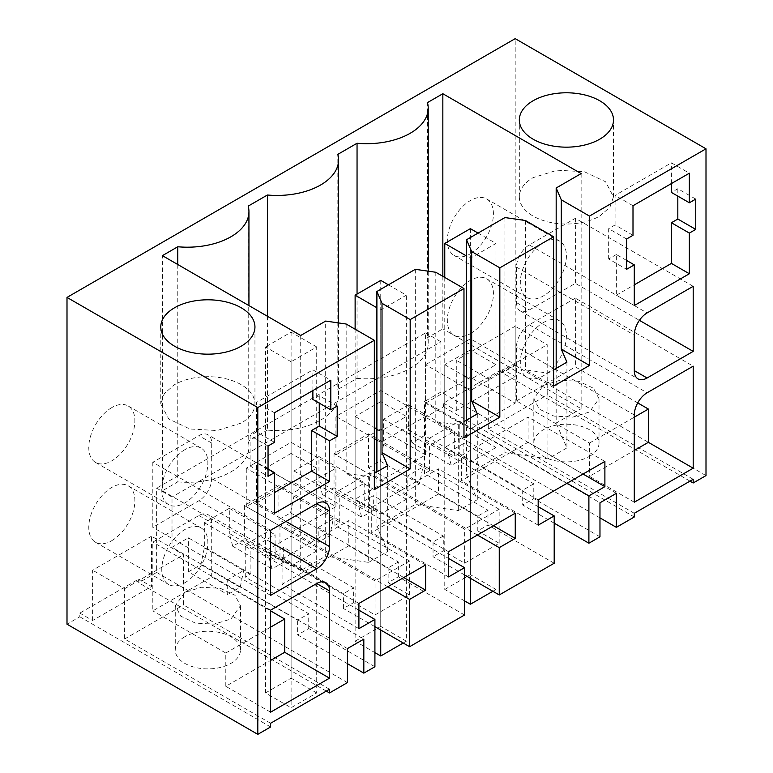 <?xml version="1.0" encoding="UTF-8"?>
<svg xmlns="http://www.w3.org/2000/svg" width="773" height="773" viewBox="0 0 773 773"><rect width="100%" height="100%" fill="white"/><g stroke="black" fill="none" stroke-linecap="round" stroke-linejoin="round"><path stroke-width="0.58" stroke-dasharray="3.87 2.9" d="M706 475.588L515.195 365.436L515.195 38.65M347.444 682.598L156.639 572.435L156.639 488.159L172.012 497.029L172.012 547.303L188.39 537.844L363.822 639.126M156.639 572.435L138.715 582.794L138.715 579.093L79.812 613.105L79.812 616.796L67 624.188M515.195 365.436L502.392 372.828L502.392 369.127L443.48 403.139L443.48 406.83L425.556 417.188L425.556 332.902L156.639 488.159M111.824 407.574A32.601 18.823 120 0 0 90.528 436.291A32.601 18.823 120 0 0 95.523 462.418A32.601 18.823 120 0 0 111.824 460.805A32.601 18.823 120 0 0 133.12 432.078A32.601 18.823 120 0 0 128.125 405.96A32.601 18.823 120 0 0 111.824 407.574M470.38 253.795A32.601 18.823 120 0 0 491.667 225.069A32.601 18.823 120 0 0 486.671 198.951A32.601 18.823 120 0 0 470.38 200.565A32.601 18.823 120 0 0 449.084 229.291A32.601 18.823 120 0 0 454.08 255.409A32.601 18.823 120 0 0 470.38 253.795M470.38 333.636A32.601 18.823 120 0 0 491.667 304.92A32.601 18.823 120 0 0 486.671 278.792A32.601 18.823 120 0 0 470.38 280.406A32.601 18.823 120 0 0 449.084 309.132A32.601 18.823 120 0 0 454.08 335.26A32.601 18.823 120 0 0 470.38 333.636M111.824 540.646A32.601 18.823 120 0 0 133.12 511.919A32.601 18.823 120 0 0 128.125 485.802A32.601 18.823 120 0 0 111.824 487.415A32.601 18.823 120 0 0 90.528 516.142A32.601 18.823 120 0 0 95.523 542.26A32.601 18.823 120 0 0 111.824 540.646M689.989 481.135L502.392 372.828M347.444 648.586L172.012 547.303M326.312 691.101L138.715 582.794M329.52 689.255L183.53 604.969L183.53 554.695L151.518 536.211L151.518 586.485L138.715 579.093M79.812 613.105L92.615 620.497L151.518 586.485M92.615 620.497L92.615 570.223L151.518 536.211M270.608 723.257L124.627 638.981L124.627 588.707L92.615 570.223M270.608 726.958L79.812 616.796M693.188 479.289L547.207 395.003L547.207 344.729L515.195 326.245L515.195 376.519L502.392 369.127M443.48 403.139L456.292 410.531L515.195 376.519M456.292 410.531L456.292 360.257L515.195 326.245M634.285 513.291L488.304 429.015L488.304 378.741L456.292 360.257M634.285 516.992L443.48 406.83M599.974 517.881L425.556 417.188M616.361 493.329L440.919 392.046L440.919 341.772L172.012 497.029M425.556 332.902L440.919 341.772M184.815 449.712A32.601 18.823 120 0 0 163.518 478.439A32.601 18.823 120 0 0 168.514 504.556A32.601 18.823 120 0 0 184.815 502.943A32.601 18.823 120 0 0 206.111 474.216A32.601 18.823 120 0 0 201.115 448.098A32.601 18.823 120 0 0 184.815 449.712M543.371 242.703A32.601 18.823 -60 0 1 559.662 241.089A32.601 18.823 -60 0 1 564.657 267.207A32.601 18.823 -60 0 1 543.371 295.933A32.601 18.823 -60 0 1 527.07 297.547A32.601 18.823 -60 0 1 522.075 271.429A32.601 18.823 -60 0 1 543.371 242.703M543.371 322.554A32.601 18.823 -60 0 1 559.662 320.94A32.601 18.823 -60 0 1 564.657 347.058A32.601 18.823 -60 0 1 543.371 375.784A32.601 18.823 -60 0 1 527.07 377.398A32.601 18.823 -60 0 1 522.075 351.271A32.601 18.823 -60 0 1 543.371 322.554M184.815 582.794A32.601 18.823 120 0 0 206.111 554.067A32.601 18.823 120 0 0 201.115 527.94A32.601 18.823 120 0 0 184.815 529.563A32.601 18.823 120 0 0 163.518 558.28A32.601 18.823 120 0 0 168.514 584.407A32.601 18.823 120 0 0 184.815 582.794M267.419 316.263L267.419 430.117A61.569 35.548 0 0 0 338.584 395.003A61.569 35.548 0 0 0 337.83 389.466L337.83 154.358M357.049 294.078L357.049 378.364L337.83 389.466M357.049 378.364A61.569 35.548 0 0 0 428.223 343.251A61.569 35.548 0 0 0 427.469 337.714L427.469 102.606M442.842 276.338L442.842 328.834L427.469 337.714M581.141 173.577L581.141 408.685L442.842 328.834M556.174 368.363L556.174 423.102L581.141 408.685M566.918 362.16L566.918 447.925L556.174 423.102M374.335 489.638L346.159 473.366L368.673 476.622L368.673 562.377L325.675 556.174L325.675 321.066M346.159 324.022L346.159 473.366M300.707 335.482L300.707 570.59L325.675 556.174M300.707 570.59L162.407 490.749L162.407 255.641M177.78 264.511L177.78 481.869L162.407 490.749M177.78 481.869A61.569 35.548 0 0 0 248.945 446.755A61.569 35.548 0 0 0 248.191 441.209L248.191 206.111M267.419 430.117L248.191 441.209M599.713 216.082L609.907 207.27L613.482 196.864L605.568 181.761L584.436 171.751L557.227 170.205L533.119 177.645A47.085 27.181 0 0 0 519.33 196.864A47.085 27.181 0 0 0 548.395 221.977A47.085 27.181 0 0 0 599.713 216.082M241.157 423.092L217.049 430.532L189.849 428.986L168.717 418.976L160.794 403.873L164.369 393.467L174.572 384.654A47.085 27.181 180 0 1 225.88 378.76A47.085 27.181 180 0 1 254.945 403.873A47.085 27.181 180 0 1 241.157 423.092M464.554 614.989L398.366 576.774L388.143 582.668L409.516 595.007L375.011 614.931L353.638 602.592L343.415 608.486L343.415 593.703L279.952 557.062L279.952 524.538L245.263 544.569L245.263 577.093L308.727 613.733L297.634 620.139L227.687 579.76L227.687 594.543L188.39 571.856L188.39 537.844M374.915 626.671L343.415 608.486M398.366 576.774L398.366 561.981L334.902 525.34L334.902 492.816L387.717 523.311L438.426 494.034L438.426 468.834L371.716 507.349L371.716 532.549L387.717 523.311L448.543 558.425M448.543 576.909L371.716 532.549M448.543 551.7L371.716 507.349M515.253 513.185L438.426 468.834M493.425 525.795L438.426 494.034M477.414 535.032L369.591 472.786L334.902 492.816M464.554 574.919L433.054 556.744L433.054 541.95L369.591 505.31L369.591 472.786M554.193 563.237L487.995 525.022L477.782 530.916L499.155 543.255L464.65 563.179L443.277 550.84L433.054 556.744M487.995 525.022L487.995 510.228L424.532 473.588L424.532 441.064L477.356 471.559L528.065 442.282L528.065 417.082L461.355 455.597L461.355 480.796L477.356 471.559L538.182 506.673M538.182 525.157L461.355 480.796M538.182 499.947L461.355 455.597M604.892 461.433L528.065 417.082M583.064 474.042L528.065 442.282M567.053 483.28L459.23 421.034L424.532 441.064M554.193 523.166L522.693 504.991L522.693 490.198L459.23 453.558L459.23 421.034M599.974 536.8L533.785 498.585L522.693 504.991M533.785 498.585L533.785 483.801L463.839 443.422L463.839 458.205L424.541 435.518L424.541 401.506L599.974 502.788M440.919 392.046L424.541 401.506M488.304 429.015L547.207 395.003M589.47 456.37A32.601 18.823 0 0 0 599.017 443.064A32.601 18.823 0 0 0 578.89 425.672A32.601 18.823 0 0 0 543.371 429.749A32.601 18.823 0 0 0 533.814 443.064A32.601 18.823 0 0 0 553.941 460.447A32.601 18.823 0 0 0 589.47 456.37M553.613 386.133L525.437 369.861L547.951 373.117L553.613 369.852M525.437 220.518L525.437 369.861M463.974 437.885L435.798 421.614L458.312 424.87L463.974 421.594M435.798 272.27L435.798 421.614M368.673 476.622L374.335 473.347M124.627 638.981L183.53 604.969M184.815 636.759A32.601 18.823 0 0 0 175.268 650.064A32.601 18.823 0 0 0 195.385 667.457A32.601 18.823 0 0 0 230.914 663.379A32.601 18.823 0 0 0 240.461 650.064A32.601 18.823 0 0 0 220.334 632.681A32.601 18.823 0 0 0 184.815 636.759M347.444 663.678L297.634 634.923L297.634 620.139M374.915 666.741L308.727 628.526L297.634 634.923M308.727 628.526L308.727 613.733M358.904 610.177L245.263 544.569M358.904 628.662L282.077 584.301L348.787 545.786L348.787 520.587L282.077 559.092L282.077 584.301M358.904 603.452L282.077 559.092M425.614 564.937L348.787 520.587M403.786 577.547L348.787 545.786M387.775 586.784L279.952 524.538M634.285 305.548L616.361 295.189L634.285 284.841M626.603 260.443L616.361 254.53L616.361 295.189M616.361 254.53L608.67 258.965L626.603 269.313M626.603 239.002L608.67 228.653L608.67 258.965M633 235.311L615.076 224.962L608.67 228.653M615.076 224.962L615.076 195.385L671.418 162.852L689.352 173.21M633 205.734L615.076 195.385M671.418 183.559L671.418 162.852M695.748 199.086L677.824 188.728L671.418 192.429M677.824 188.728L677.824 196.129M274.454 513.291L256.52 502.943L274.454 492.594M256.52 502.943L256.52 462.283L250.123 465.974L268.047 476.323M268.047 468.931L256.52 462.283M268.047 446.011L250.123 435.663L250.123 465.974M274.454 442.32L256.52 431.962L250.123 435.663M256.52 431.962L256.52 402.395L312.872 369.861L330.796 380.21M274.454 412.743L256.52 402.395M312.872 390.568L312.872 369.861M337.202 406.086L319.268 395.737L312.872 399.438M319.268 395.737L319.268 403.129M152.803 462.283L152.803 527.341L198.903 500.72A18.108 10.455 -60 0 0 211.705 478.545L211.705 443.055A18.108 10.455 -60 0 0 207.956 434.764A18.108 10.455 -60 0 0 198.903 435.663L152.803 462.283L270.608 530.297M270.608 595.355L152.803 527.341M637.725 402.897L575.383 366.914L575.383 298.156L693.188 366.17M634.285 502.208L589.47 476.332L634.285 450.456M575.383 298.156L529.283 324.766A18.108 10.455 120 0 0 516.48 346.951L516.48 400.916L589.47 443.055L589.47 476.332M693.188 286.319L575.383 218.305L529.283 244.925A18.108 10.455 120 0 0 516.48 267.1L516.48 302.591A18.108 10.455 120 0 0 520.229 310.881A18.108 10.455 120 0 0 529.283 309.983L575.383 283.362L639.406 320.331M575.383 218.305L575.383 283.362M211.705 576.871L211.705 522.906A18.108 10.455 -60 0 0 207.956 514.615A18.108 10.455 -60 0 0 198.903 515.514L152.803 542.124L152.803 610.883L211.705 576.871L270.608 610.883M270.608 712.175L225.793 686.298L270.608 660.422M270.608 610.148L152.803 542.124M225.793 686.298L225.793 653.021L152.803 610.883M424.541 435.518L412.019 442.745L408.588 429.933L454.369 456.37L454.369 431.228L429.401 445.644L429.401 470.786L422.918 467.047L407.844 475.753L407.844 490.536L368.537 467.849L368.537 433.837L334.033 453.761L334.033 487.773L322.38 494.498L318.949 481.685L364.73 508.122L364.73 482.98L339.762 497.397L339.762 522.538L334.902 525.34M368.537 467.849L380.19 461.123L383.621 444.349L383.621 419.217L408.588 404.801L408.588 429.933M293.982 496.102L333.279 518.799L329.849 535.563L318.205 542.288L278.898 519.601L290.551 512.876L293.982 496.102L293.982 470.97L318.949 456.553L318.949 481.685M278.898 519.601L278.898 485.589L244.394 505.513L244.394 539.525L232.741 546.25L229.31 533.438L275.091 559.874L275.091 534.732L250.123 549.149L250.123 574.291L245.263 577.093M188.39 571.856L200.912 564.628L204.343 547.854L204.343 522.722L229.31 508.305L229.31 533.438M124.627 588.707L183.53 554.695M488.304 378.741L547.207 344.729M516.48 400.916L575.383 366.914M368.673 562.377L387.65 551.429L376.895 526.597L415.314 504.421L458.312 510.624L477.289 499.677L466.534 474.854L504.953 452.669L547.951 458.872L566.918 447.925M425.556 403.139L470.38 429.015L515.195 403.139L470.38 377.263L425.556 403.139L425.556 364.692L463.974 386.867M291.102 532.52L335.917 506.644L291.102 480.767L246.278 506.644L291.102 532.52L291.102 494.073L335.917 468.196L291.102 442.32L246.278 468.196L291.102 494.073M380.741 429.015L335.917 454.891L380.741 480.767L425.556 454.891L380.741 429.015L380.741 390.568L335.917 416.444L374.335 438.62M547.951 373.117L547.951 458.872M387.65 465.665L387.65 551.429M375.011 614.931L375.011 580.919L244.394 505.513M409.516 595.007L409.516 560.995L375.011 580.919M318.205 542.288L318.205 527.505L388.143 567.884L388.143 582.668M409.516 560.995L278.898 485.589M398.366 561.981L388.143 567.884M353.638 602.592L353.638 587.809L343.415 593.703M353.638 587.809L283.691 547.429L283.691 562.213L244.394 539.525M318.205 527.505L333.279 518.799L339.762 522.538M369.591 505.31L364.73 508.122M406.347 499.252L380.741 514.035L355.126 499.252L380.741 484.458L406.347 499.252L406.347 416.444L380.741 431.228L380.741 514.035M443.277 550.84L443.277 536.056L373.33 495.677L358.247 504.383L361.687 517.185L373.33 510.46L334.033 487.773M443.277 536.056L433.054 541.95M464.65 563.179L464.65 529.167L334.033 453.761M373.33 510.46L373.33 495.677M499.155 543.255L499.155 509.243L464.65 529.167M477.782 530.916L477.782 516.132L407.844 475.753M499.155 509.243L368.537 433.837M487.995 510.228L477.782 516.132M429.401 470.786L424.532 473.588M459.23 453.558L454.369 456.37M495.986 447.499L470.38 462.283L444.765 447.499L470.38 432.706L495.986 447.499L495.986 364.692L470.38 379.475L470.38 462.283M463.839 443.422L447.886 452.63L451.316 465.433L463.839 458.205M533.785 483.801L522.693 490.198M412.019 442.745L451.316 465.433M543.371 385.389L560.058 380.248L578.89 381.311L593.519 388.249L599.007 398.704L589.47 412.009L572.774 417.149L553.941 416.087L539.312 409.159L533.834 398.704L543.371 385.389M504.953 217.561L504.953 452.669M466.534 420.116L466.534 474.854M477.289 413.913L477.289 499.677M458.312 424.87L458.312 510.624M415.314 269.313L415.314 504.421M376.895 471.868L376.895 526.597M184.815 592.398L175.278 605.713L180.766 616.168L195.385 623.096L214.227 624.159L230.914 619.018L240.451 605.713L234.963 595.249L220.334 588.321L201.502 587.258L184.815 592.398M204.343 547.854L243.64 570.551L227.687 579.76M250.123 574.291L243.64 570.551L240.21 587.316L227.687 594.543M200.912 564.628L240.21 587.316M279.952 557.062L275.091 559.874M316.708 551.004L291.102 565.788L265.487 551.004L291.102 536.211L316.708 551.004L316.708 468.196L291.102 482.98L291.102 565.788M283.691 547.429L268.618 556.135L272.048 568.938L283.691 562.213M589.47 443.055L634.285 417.178M225.793 653.021L270.608 627.145M408.588 404.801L454.369 431.228M383.621 419.217L429.401 445.644M383.621 444.349L422.918 467.047L419.488 483.811L407.844 490.536M380.19 461.123L419.488 483.811M322.38 494.498L361.687 517.185M318.949 456.553L364.73 482.98M293.982 470.97L339.762 497.397M290.551 512.876L329.849 535.563M232.741 546.25L272.048 568.938M229.31 508.305L275.091 534.732M204.343 522.722L250.123 549.149M470.38 429.015L470.38 390.568L515.195 364.692L470.38 338.816L425.556 364.692M466.534 388.346L470.38 390.568M470.38 377.263L470.38 338.816M515.195 403.139L515.195 364.692M335.917 506.644L335.917 468.196M246.278 506.644L246.278 468.196M291.102 480.767L291.102 442.32M335.917 454.891L335.917 416.444M425.556 454.891L425.556 416.444L380.741 390.568M380.741 480.767L380.741 442.32L425.556 416.444M376.895 440.098L380.741 442.32M380.741 484.458L380.741 401.66L406.347 416.444M380.741 401.66L355.126 416.444L355.126 499.252M355.126 416.444L374.335 427.537M376.895 429.015L380.741 431.228M470.38 432.706L470.38 349.908L495.986 364.692M470.38 349.908L444.765 364.692L444.765 447.499M444.765 364.692L463.974 375.784M466.534 377.263L470.38 379.475M291.102 536.211L291.102 453.413L316.708 468.196M291.102 453.413L265.487 468.196L265.487 551.004M265.487 468.196L291.102 482.98M478.062 233.088L495.986 243.437L470.38 258.23L466.534 256.008M444.765 277.449L444.765 589.441L464.554 600.872M470.38 258.23L470.38 578.281M492.845 591.258L495.986 589.441L495.986 243.437M470.38 228.653L470.38 574.658L495.986 589.441M444.765 589.441L470.38 574.658M388.423 284.841L406.347 295.189L380.741 309.983L376.895 307.76M355.126 329.201L355.126 641.194L374.915 652.625M380.741 309.983L380.741 630.034M403.206 643.01L406.347 641.194L406.347 295.189M380.741 280.406L380.741 626.41L406.347 641.194M355.126 641.194L380.741 626.41M291.102 361.735L265.487 346.942L265.487 692.946L291.102 707.739L316.708 692.946L316.708 346.942L291.102 361.735L291.102 707.739M316.708 346.942L291.102 332.158L265.487 346.942M291.102 332.158L291.102 678.163L316.708 692.946M265.487 692.946L291.102 678.163M211.705 443.055L198.903 435.663M285.981 521.427L211.705 478.545M270.608 542.124L198.903 500.72M634.285 414.966L516.48 346.951M529.283 324.766L647.088 392.781M516.48 267.1L634.285 335.115M529.283 244.925L647.088 312.939M516.48 302.591L529.283 309.983M198.903 515.514L211.705 522.906M95.523 462.418L168.514 504.556M128.125 405.96L201.115 448.098M559.662 241.089L486.671 198.951M527.07 297.547L454.08 255.409M559.662 320.94L486.671 278.792M527.07 377.398L454.08 335.26M128.125 485.802L201.115 527.94M95.523 542.26L168.514 584.407M338.584 395.003L338.584 322.93M428.223 343.251L428.223 271.178M248.945 446.755L248.945 305.606M613.501 196.864L613.501 119.979M519.33 196.864L519.33 119.979M160.784 326.979L160.784 403.873M254.945 326.979L254.945 403.873M325.762 502.788L207.956 434.764M520.229 310.881L638.034 378.896M325.762 582.629L207.956 514.615M599.017 398.704L599.017 443.064M533.814 398.704L533.814 443.064M175.268 650.064L175.268 605.713M240.461 650.064L240.461 605.713"/><path stroke-width="1.16" d="M257.805 734.35L270.608 726.958L270.608 723.257L329.52 689.255L329.52 692.946L347.444 682.598L347.444 648.586L363.822 639.126L363.822 673.138L374.915 666.741L374.915 619.424L358.904 628.662L358.904 603.452L425.614 564.937L425.614 590.147L409.613 599.394L409.613 646.701L464.554 614.989L464.554 567.672L448.543 576.909L448.543 551.7L515.253 513.185L515.253 538.395L499.252 547.642L499.252 594.959L554.193 563.237L554.193 515.92L538.182 525.157L538.182 499.947L604.892 461.433L604.892 486.642L588.891 495.889L588.891 543.206L599.974 536.8L599.974 502.788L616.361 493.329L616.361 527.341L634.285 516.992L634.285 513.291L693.188 479.289L693.188 482.98L706 475.588L706 148.812L515.195 38.65L67 297.412L67 624.188L257.805 734.35L257.805 407.564L67 297.412M257.805 407.564L374.335 340.294L346.159 324.022L325.675 321.066L300.707 335.482L162.407 255.641L177.78 246.761A61.569 35.548 0 0 0 248.945 211.647A61.569 35.548 0 0 0 248.191 206.111L267.419 195.009A61.569 35.548 0 0 0 338.584 159.895A61.569 35.548 0 0 0 337.83 154.358L357.049 143.256A61.569 35.548 0 0 0 428.223 108.143A61.569 35.548 0 0 0 427.469 102.606L442.842 93.726L442.842 276.338M706 148.812L589.47 216.082L561.295 199.821L556.174 187.994L581.141 173.577L442.842 93.726M599.713 139.198A47.085 27.181 0 0 0 613.501 119.979A47.085 27.181 0 0 0 584.436 94.857A47.085 27.181 0 0 0 533.119 100.751A47.085 27.181 0 0 0 519.33 119.979A47.085 27.181 0 0 0 548.395 145.092A47.085 27.181 0 0 0 599.713 139.198M174.572 307.76A47.085 27.181 0 0 0 160.784 326.979A47.085 27.181 0 0 0 189.849 352.101A47.085 27.181 0 0 0 241.157 346.207A47.085 27.181 0 0 0 254.945 326.979A47.085 27.181 0 0 0 225.88 301.866A47.085 27.181 0 0 0 174.572 307.76M589.47 216.082L589.47 365.426L553.613 386.133L553.613 236.789L499.831 267.835L499.831 417.178L463.974 437.885L463.974 288.542L410.192 319.587L410.192 468.931L374.335 489.638L374.335 340.294M689.352 233.088L695.748 229.397L695.748 199.086L689.352 202.777L689.352 173.21L633 205.734L633 235.311L626.603 239.002L626.603 269.313L634.285 264.878L634.285 305.548L689.352 273.758L689.352 233.088L671.418 222.74L677.824 219.039L677.824 196.129M329.52 481.502L274.454 513.291L274.454 472.632L268.047 476.323L268.047 446.011L274.454 442.32L274.454 412.743L330.796 380.21L330.796 409.787L337.202 406.086L337.202 436.407L329.52 440.842L329.52 481.502L311.587 471.153L311.587 430.484L329.52 440.842M329.52 546.559L329.52 511.079A18.108 10.455 120 0 0 325.762 502.788A18.108 10.455 120 0 0 316.708 503.677L270.608 530.297L270.608 595.355L316.708 568.744A18.108 10.455 120 0 0 329.52 546.559L285.981 521.427M693.188 468.196L693.188 366.17L647.088 392.781A18.108 10.455 120 0 0 634.285 414.966L634.285 502.208L693.188 468.196L648.373 442.32L648.373 409.052L637.725 402.897M693.188 351.386L693.188 286.319L647.088 312.939A18.108 10.455 120 0 0 634.285 335.115L634.285 370.605A18.108 10.455 120 0 0 638.034 378.896A18.108 10.455 120 0 0 647.088 377.997L693.188 351.386L639.406 320.331M329.52 678.163L329.52 590.92A18.108 10.455 120 0 0 325.762 582.629A18.108 10.455 120 0 0 316.708 583.528L270.608 610.148L270.608 712.175L329.52 678.163L284.696 652.286L284.696 619.018L270.608 610.883M693.188 482.98L689.989 481.135M329.52 692.946L326.312 691.101M616.361 527.341L599.974 517.881M267.419 316.263L267.419 195.009M357.049 143.256L357.049 294.078M556.174 187.994L556.174 368.363M561.295 199.821L561.295 349.164L566.918 362.16L553.613 369.852M589.47 365.426L561.295 349.164M177.78 246.761L177.78 264.511M409.613 646.701L374.915 626.671M464.554 567.672L448.543 558.425M515.253 538.395L493.425 525.795M499.252 547.642L477.414 535.032M499.252 594.959L464.554 574.919M554.193 515.92L538.182 506.673M604.892 486.642L583.064 474.042M588.891 495.889L567.053 483.28M588.891 543.206L554.193 523.166M553.613 236.789L525.437 220.518L504.953 217.561L466.534 239.746L466.534 420.116M499.831 267.835L471.656 251.573L466.534 239.746M471.656 251.573L471.656 400.916L477.289 413.913L463.974 421.594M499.831 417.178L471.656 400.916M463.974 288.542L435.798 272.27L415.314 269.313L376.895 291.498L382.017 303.325L382.017 452.669L387.65 465.665L374.335 473.347M410.192 319.587L382.017 303.325M410.192 468.931L382.017 452.669M363.822 673.138L347.444 663.678M374.915 619.424L358.904 610.177M425.614 590.147L403.786 577.547M409.613 599.394L387.775 586.784M689.352 273.758L671.418 263.4L671.418 222.74M634.285 284.841L671.418 263.4M634.285 264.878L626.603 260.443M689.352 202.777L671.418 192.429L671.418 183.559M695.748 229.397L677.824 219.039M337.202 436.407L319.268 426.049L311.587 430.484M274.454 492.594L311.587 471.153M274.454 472.632L268.047 468.931M330.796 409.787L312.872 399.438L312.872 390.568M319.268 403.129L319.268 426.049M634.285 450.456L648.373 442.32M270.608 660.422L284.696 652.286M376.895 291.498L376.895 471.868M634.285 417.178L648.373 409.052M270.608 627.145L284.696 619.018M463.974 386.867L466.534 388.346M374.335 438.62L376.895 440.098M374.335 427.537L376.895 429.015M463.974 375.784L466.534 377.263M466.534 256.008L444.765 243.437L444.765 277.449M478.062 233.088L470.38 228.653L444.765 243.437M464.554 600.872L470.38 604.235L492.845 591.258M470.38 578.281L470.38 604.235M376.895 307.76L355.126 295.189L355.126 329.201M388.423 284.841L380.741 280.406L355.126 295.189M374.915 652.625L380.741 655.987L403.206 643.01M380.741 630.034L380.741 655.987M329.52 511.079L316.708 503.677M316.708 568.744L270.608 542.124M647.088 377.997L634.285 370.605M329.52 590.92L316.708 583.528M338.584 322.93L338.584 159.895M428.223 271.178L428.223 108.143M248.945 305.606L248.945 211.647"/></g></svg>
